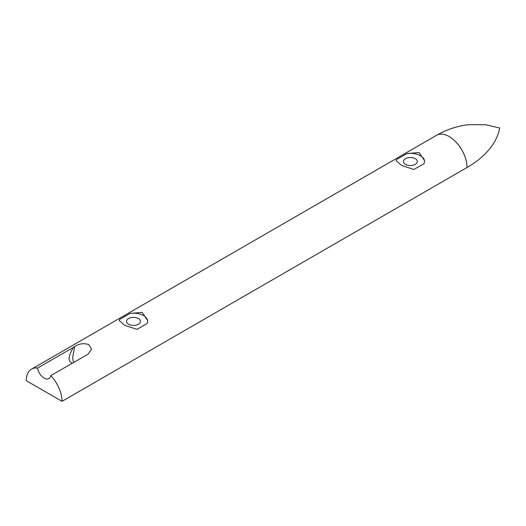 <?xml version="1.0" encoding="UTF-8"?>
<svg xmlns="http://www.w3.org/2000/svg" width="526" height="526" viewBox="0 0 526 526"><rect width="100%" height="100%" fill="white"/><g stroke="black" fill="none" stroke-linecap="round" stroke-linejoin="round"><path stroke-width="0.79" d="M147.681 321.038A14.209 8.206 0 0 0 129.955 313.45L142.158 312.378L147.694 320.525L147.247 323.437L137.016 329.348L124.813 325.377L119.277 320.525L119.718 319.361A14.209 8.206 0 0 0 119.31 320.84M72.654 357.588L74.699 346.562L73.449 347.331C68.091 356.286 67.742 361.553 72.417 363.131M74.699 346.562C79.15 343.603 83.858 342.952 88.822 344.602L91.596 349.211L88.006 354.248L50.746 375.636A9.475 5.47 60 0 1 48.898 378.595A9.475 5.47 60 0 1 42.192 376.649A9.475 5.47 60 0 1 37.583 368.042A25.261 14.583 -120 0 0 31.534 369.14A25.261 14.583 -120 0 0 26.3 380.706L62.029 401.331A25.261 14.583 -120 0 0 50.746 375.636M467.035 167.505A25.261 14.583 -120 0 0 456.009 142.079A25.261 14.583 -120 0 0 436.541 135.307C446.765 129.462 457.541 125.918 468.883 124.669L485.656 124.721L499.7 128.015A113.688 65.638 0 0 1 467.035 167.505L62.029 401.331M37.583 368.042L73.449 347.331M396.617 159.496L406.848 153.592L419.051 152.514L424.587 160.66L424.147 163.573L413.909 169.484L401.706 165.512L396.17 160.66L396.617 159.496A14.209 8.206 0 0 0 396.203 160.976M119.718 319.361L129.955 313.45M424.574 161.173A14.209 8.206 0 0 0 406.848 153.592M138.397 318.565A6.95 4.011 0 0 0 130.829 317.691A6.95 4.011 0 0 0 126.536 321.399A6.95 4.011 0 0 0 133.486 325.41A6.95 4.011 0 0 0 140.435 321.399A6.95 4.011 0 0 0 138.397 318.565M415.29 158.701A6.95 4.011 0 0 0 407.722 157.833A6.95 4.011 0 0 0 403.429 161.535A6.95 4.011 0 0 0 410.379 165.545A6.95 4.011 0 0 0 417.328 161.535A6.95 4.011 0 0 0 415.29 158.701M436.541 135.307L31.534 369.14M73.962 362.236L73.167 360.967L72.654 357.555"/></g></svg>
